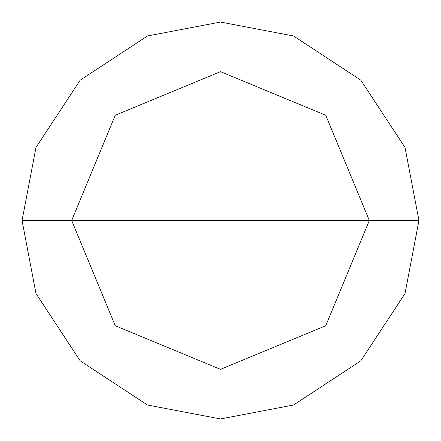 <?xml version="1.0" encoding="UTF-8"?>
<svg xmlns="http://www.w3.org/2000/svg" width="441" height="441" viewBox="0 0 441 441"><rect width="100%" height="100%" fill="white"/><g stroke="black" fill="none" stroke-linecap="round" stroke-linejoin="round"><path stroke-width="0.66" d="M369.338 220.5L325.745 325.745L220.5 369.338L115.255 325.745L71.663 220.5L369.338 220.5L325.745 115.255L220.5 71.663L115.255 115.255L71.663 220.5L22.05 220.5L35.986 147.454L80.174 80.174L147.454 35.986L220.5 22.05L293.546 35.986L360.826 80.174L405.014 147.454L418.95 220.5L405.014 147.454L360.826 80.174L293.546 35.986L220.5 22.05L147.454 35.986L80.174 80.174L35.986 147.454L22.05 220.5L35.986 293.546L80.174 360.826L147.454 405.014L220.5 418.95L293.546 405.014L360.826 360.826L405.014 293.546L418.95 220.5L71.663 220.5L115.255 115.255L220.5 71.663L325.745 115.255L369.338 220.5L418.95 220.5L405.014 293.546L360.826 360.826L293.546 405.014L220.5 418.95L147.454 405.014L80.174 360.826L35.986 293.546L22.05 220.5L71.663 220.5L115.255 325.745L220.5 369.338L325.745 325.745L369.338 220.5"/></g></svg>
